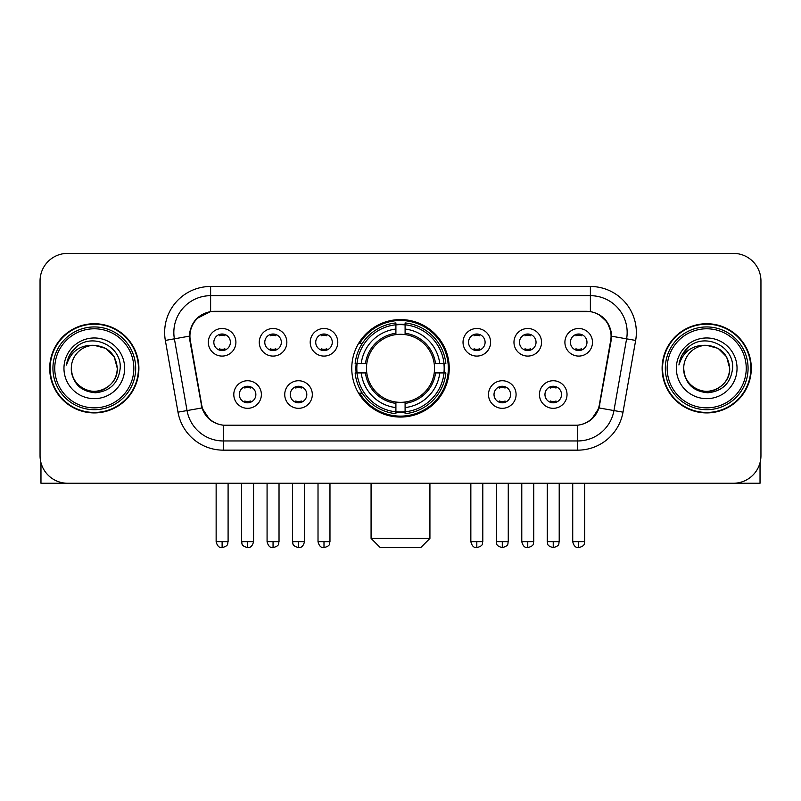 <?xml version="1.0" encoding="UTF-8"?>
<svg xmlns="http://www.w3.org/2000/svg" width="801" height="801" viewBox="0 0 801 801"><rect width="100%" height="100%" fill="white"/><g stroke="black" fill="none" stroke-linecap="round" stroke-linejoin="round"><path stroke-width="1.2" d="M351.769 368.32A48.731 48.731 0 0 0 400.5 417.051A48.731 48.731 0 0 0 449.231 368.32A48.731 48.731 0 0 0 400.5 319.579A48.731 48.731 0 0 0 351.769 368.32M312.32 394.523A13.797 13.797 0 0 1 298.523 408.32A13.797 13.797 0 0 1 284.735 394.523A13.797 13.797 0 0 1 298.523 380.735A13.797 13.797 0 0 1 312.32 394.523M290.252 394.523A8.28 8.28 0 0 0 298.523 402.803A8.28 8.28 0 0 0 306.803 394.523A8.28 8.28 0 0 0 298.523 386.252A8.28 8.28 0 0 0 290.252 394.523M516.084 394.523A13.797 13.797 0 0 1 502.287 408.32A13.797 13.797 0 0 1 488.5 394.523A13.797 13.797 0 0 1 502.287 380.735A13.797 13.797 0 0 1 516.084 394.523M494.017 394.523A8.28 8.28 0 0 0 502.287 402.803A8.28 8.28 0 0 0 510.567 394.523A8.28 8.28 0 0 0 502.287 386.252A8.28 8.28 0 0 0 494.017 394.523M567.028 394.523A13.797 13.797 0 0 1 553.231 408.32A13.797 13.797 0 0 1 539.443 394.523A13.797 13.797 0 0 1 553.231 380.735A13.797 13.797 0 0 1 567.028 394.523M544.96 394.523A8.28 8.28 0 0 0 553.231 402.803A8.28 8.28 0 0 0 561.511 394.523A8.28 8.28 0 0 0 553.231 386.252A8.28 8.28 0 0 0 544.96 394.523M261.376 394.523A13.797 13.797 0 0 1 247.589 408.32A13.797 13.797 0 0 1 233.792 394.523A13.797 13.797 0 0 1 247.589 380.735A13.797 13.797 0 0 1 261.376 394.523M239.309 394.523A8.28 8.28 0 0 0 247.589 402.803A8.28 8.28 0 0 0 255.859 394.523A8.28 8.28 0 0 0 247.589 386.252A8.28 8.28 0 0 0 239.309 394.523M286.848 342.297A13.797 13.797 0 0 1 273.051 356.085A13.797 13.797 0 0 1 259.264 342.297A13.797 13.797 0 0 1 273.051 328.5A13.797 13.797 0 0 1 286.848 342.297M264.781 342.297A8.28 8.28 0 0 0 273.051 350.568A8.28 8.28 0 0 0 281.331 342.297A8.28 8.28 0 0 0 273.051 334.017A8.28 8.28 0 0 0 264.781 342.297M337.792 342.297A13.797 13.797 0 0 1 323.994 356.085A13.797 13.797 0 0 1 310.207 342.297A13.797 13.797 0 0 1 323.994 328.5A13.797 13.797 0 0 1 337.792 342.297M315.724 342.297A8.28 8.28 0 0 0 323.994 350.568A8.28 8.28 0 0 0 332.275 342.297A8.28 8.28 0 0 0 323.994 334.017A8.28 8.28 0 0 0 315.724 342.297M490.613 342.297A13.797 13.797 0 0 1 476.815 356.085A13.797 13.797 0 0 1 463.028 342.297A13.797 13.797 0 0 1 476.815 328.5A13.797 13.797 0 0 1 490.613 342.297M468.545 342.297A8.28 8.28 0 0 0 476.815 350.568A8.28 8.28 0 0 0 485.096 342.297A8.28 8.28 0 0 0 476.815 334.017A8.28 8.28 0 0 0 468.545 342.297M541.556 342.297A13.797 13.797 0 0 1 527.759 356.085A13.797 13.797 0 0 1 513.972 342.297A13.797 13.797 0 0 1 527.759 328.5A13.797 13.797 0 0 1 541.556 342.297M519.489 342.297A8.28 8.28 0 0 0 527.759 350.568A8.28 8.28 0 0 0 536.039 342.297A8.28 8.28 0 0 0 527.759 334.017A8.28 8.28 0 0 0 519.489 342.297M592.5 342.297A13.797 13.797 0 0 1 578.702 356.085A13.797 13.797 0 0 1 564.905 342.297A13.797 13.797 0 0 1 578.702 328.5A13.797 13.797 0 0 1 592.5 342.297M570.422 342.297A8.28 8.28 0 0 0 578.702 350.568A8.28 8.28 0 0 0 586.973 342.297A8.28 8.28 0 0 0 578.702 334.017A8.28 8.28 0 0 0 570.422 342.297M235.905 342.297A13.797 13.797 0 0 1 222.117 356.085A13.797 13.797 0 0 1 208.32 342.297A13.797 13.797 0 0 1 222.117 328.5A13.797 13.797 0 0 1 235.905 342.297M213.837 342.297A8.28 8.28 0 0 0 222.117 350.568A8.28 8.28 0 0 0 230.388 342.297A8.28 8.28 0 0 0 222.117 334.017A8.28 8.28 0 0 0 213.837 342.297M190.308 340.445A24.831 24.831 0 0 1 214.758 311.309L586.242 311.309A24.831 24.831 0 0 1 610.692 340.445L599.338 404.815A24.831 24.831 0 0 1 574.888 425.331L226.112 425.331A24.831 24.831 0 0 1 201.662 404.815L190.308 340.445M356.145 372.916A44.596 44.596 0 0 1 356.145 363.724M49.702 368.32A44.596 44.596 0 0 0 94.298 412.915A44.596 44.596 0 0 0 138.893 368.32A44.596 44.596 0 0 0 94.298 323.724A44.596 44.596 0 0 0 49.702 368.32M662.107 368.32A44.596 44.596 0 0 0 706.702 412.915A44.596 44.596 0 0 0 751.298 368.32A44.596 44.596 0 0 0 706.702 323.724A44.596 44.596 0 0 0 662.107 368.32M189.747 332.455C192.13 320.951 199.089 313.992 210.623 311.579L590.377 311.579C601.901 313.982 608.86 320.941 611.253 332.455L611.153 340.445L599.038 407.939C595.413 417.932 588.304 423.699 577.731 425.211L223.269 425.211C212.716 423.719 205.617 417.952 201.962 407.939L189.847 340.445L189.747 332.455M196.796 318.518L210.623 311.579L210.623 295.679L590.377 295.679A36.776 36.776 0 0 1 626.602 338.843L613.956 410.563A36.776 36.776 0 0 1 577.731 440.961L223.269 440.961A36.776 36.776 0 0 1 187.044 410.563L174.398 338.843A36.776 36.776 0 0 1 210.623 295.679L210.623 286.478L590.377 286.478L590.377 311.579M599.118 314.633L607.228 322.182L611.253 332.455L611.533 336.19L635.654 340.435L623.008 412.165A45.977 45.977 0 0 1 577.731 450.152L223.269 450.152A45.977 45.977 0 0 1 177.992 412.165L165.346 340.435A45.977 45.977 0 0 1 210.623 286.478M225.652 425.331L223.269 425.211L223.269 450.152M577.731 450.152L577.731 425.211L575.348 425.331M623.008 412.165L599.038 407.939L591.619 419.253M209.542 419.394L201.962 407.939L177.992 412.165M599.799 404.815L599.649 405.596M201.351 405.596L201.201 404.815M165.346 340.435L189.467 336.13M760.95 280.961A27.584 27.584 0 0 0 733.366 253.376L67.634 253.376A27.584 27.584 0 0 0 40.05 280.961L40.05 455.669A27.584 27.584 0 0 0 67.634 483.253L733.366 483.253A27.584 27.584 0 0 0 760.95 455.669L760.95 280.961L760.95 455.669M40.05 280.961L40.05 455.669M733.366 253.376L67.634 253.376M67.634 483.253L733.366 483.253M40.971 462.738L40.971 483.253L147.634 483.253M133.837 368.32A39.539 39.539 0 0 0 94.298 328.78A39.539 39.539 0 0 0 54.758 368.32A39.539 39.539 0 0 0 94.298 407.859A39.539 39.539 0 0 0 133.837 368.32M135.679 368.32A41.382 41.382 0 0 0 94.298 326.938A41.382 41.382 0 0 0 52.926 368.32A41.382 41.382 0 0 0 94.298 409.691A41.382 41.382 0 0 0 135.679 368.32M138.443 368.32A44.135 44.135 0 0 0 94.298 324.185A44.135 44.135 0 0 0 50.163 368.32A44.135 44.135 0 0 0 94.298 412.455A44.135 44.135 0 0 0 138.443 368.32M117.286 368.32C115.925 354.352 108.265 346.693 94.298 345.331L105.792 348.405L114.213 356.825L117.286 368.32L114.213 356.825L105.792 348.405L94.298 345.331L105.792 348.405L114.213 356.825L117.286 368.32L114.213 356.825L105.792 348.405L94.298 345.331L105.792 348.405L114.213 356.825L117.286 368.32C118.077 385.311 97.131 397.406 82.803 388.225C75.454 383.619 71.619 376.981 71.309 368.32C72.41 383.309 80.46 391.459 95.469 392.77C110.188 391.188 118.438 383.038 120.19 368.32C121.902 346.422 93.206 332.505 76.676 346.603C70.909 351.429 67.534 357.546 66.533 364.976C70.878 351.279 80.13 344.73 94.298 345.331L105.792 348.405L114.213 356.825L117.286 368.32C118.077 385.311 97.131 397.406 82.803 388.225C75.454 383.619 71.619 376.981 71.309 368.32C70.528 385.311 91.464 397.406 105.792 388.225C113.151 383.619 116.976 376.981 117.286 368.32C116.976 376.981 113.151 383.619 105.792 388.225C91.464 397.406 70.528 385.311 71.309 368.32C71.619 376.981 75.454 383.619 82.803 388.225C97.131 397.406 118.077 385.311 117.286 368.32C118.077 385.311 97.131 397.406 82.803 388.225C75.454 383.619 71.619 376.981 71.309 368.32C71.619 376.981 75.454 383.619 82.803 388.225C97.131 397.406 118.077 385.311 117.286 368.32C116.976 376.981 113.151 383.619 105.792 388.225C91.464 397.406 70.528 385.311 71.309 368.32C70.528 385.311 91.464 397.406 105.792 388.225C113.151 383.619 116.976 376.981 117.286 368.32C116.976 376.981 113.151 383.619 105.792 388.225C91.464 397.406 70.528 385.311 71.309 368.32C71.619 376.981 75.454 383.619 82.803 388.225C97.131 397.406 118.077 385.311 117.286 368.32C116.976 376.981 113.151 383.619 105.792 388.225C91.464 397.406 70.528 385.311 71.309 368.32C71.619 376.981 75.454 383.619 82.803 388.225C97.131 397.406 118.077 385.311 117.286 368.32C118.077 385.311 97.131 397.406 82.803 388.225C75.454 383.619 71.619 376.981 71.309 368.32A22.989 22.989 0 0 1 94.298 345.331L105.792 348.405L114.213 356.825L117.286 368.32C118.208 386.162 95.269 398.017 81.271 387.253M63.96 368.32A30.348 30.348 0 0 0 94.298 398.658A30.348 30.348 0 0 0 124.646 368.32A30.348 30.348 0 0 0 94.298 337.972A30.348 30.348 0 0 0 63.96 368.32M76.666 346.613L69.887 354.673M69.467 355.454L70.077 354.342L69.467 355.454M420.725 547.624L380.275 547.624L371.073 538.432L429.927 538.432L420.725 547.624M405.096 411.844L405.096 413.696A45.607 45.607 0 0 0 445.877 372.916L444.024 372.916A43.765 43.765 0 0 1 405.096 411.844L405.096 407.589A39.539 39.539 0 0 0 439.769 372.916L434.212 372.916A34.022 34.022 0 0 0 405.096 334.608L405.096 324.785A43.765 43.765 0 0 1 444.024 363.724L445.877 363.724A45.607 45.607 0 0 0 405.096 322.943L405.096 324.785M356.976 372.916L355.123 372.916A45.607 45.607 0 0 0 395.904 413.696L395.904 411.844A43.765 43.765 0 0 1 356.976 372.916L361.231 372.916A39.539 39.539 0 0 0 395.904 407.589L395.904 402.032A34.022 34.022 0 0 0 434.212 372.916L435.564 372.916A35.364 35.364 0 0 1 405.096 403.384L405.096 407.589M395.904 324.785L395.904 322.943A45.607 45.607 0 0 0 355.123 363.724L356.976 363.724A43.765 43.765 0 0 1 395.904 324.785L395.904 329.051A39.539 39.539 0 0 0 361.231 363.724L366.788 363.724A34.022 34.022 0 0 0 395.904 402.032L395.904 403.384A35.364 35.364 0 0 1 365.436 372.916L361.231 372.916M357.066 372.916A43.675 43.675 0 0 1 357.066 363.724M405.096 324.886A43.675 43.675 0 0 0 395.904 324.886M443.934 363.724A43.675 43.675 0 0 1 443.934 372.916M444.024 363.724L439.769 363.724A39.539 39.539 0 0 0 405.096 329.051M439.769 372.916L444.024 372.916M395.904 407.589L395.904 411.844M434.212 363.724L439.769 363.724M405.096 402.082L405.096 403.384M395.904 402.032A34.022 34.022 0 0 1 366.788 372.916L365.436 372.916M405.096 411.754A43.675 43.675 0 0 1 395.904 411.754M361.231 363.724L356.976 363.724M395.904 334.548L395.904 329.051M405.096 334.608A34.022 34.022 0 0 0 366.788 363.724L365.436 363.724A35.364 35.364 0 0 1 395.904 333.246M405.096 334.548L405.096 333.246A35.364 35.364 0 0 1 435.564 363.724M362.242 343.489L359.639 343.489A47.82 47.82 0 0 1 448.32 368.32A47.82 47.82 0 0 1 359.639 393.141L362.242 393.141M219.354 350.097L219.354 348.785A7.059 7.059 0 0 0 224.871 348.785L224.871 350.097M224.871 334.488L224.871 335.799A7.059 7.059 0 0 0 219.354 335.799L219.354 334.488M270.297 350.097L270.297 348.785A7.059 7.059 0 0 0 275.814 348.785L275.814 350.097M275.814 334.488L275.814 335.799A7.059 7.059 0 0 0 270.297 335.799L270.297 334.488M321.241 350.097L321.241 348.785A7.059 7.059 0 0 0 326.758 348.785L326.758 350.097M326.758 334.488L326.758 335.799A7.059 7.059 0 0 0 321.241 335.799L321.241 334.488M474.062 350.097L474.062 348.785A7.059 7.059 0 0 0 479.579 348.785L479.579 350.097M479.579 334.488L479.579 335.799A7.059 7.059 0 0 0 474.062 335.799L474.062 334.488M525.005 350.097L525.005 348.785A7.059 7.059 0 0 0 530.522 348.785L530.522 350.097M530.522 334.488L530.522 335.799A7.059 7.059 0 0 0 525.005 335.799L525.005 334.488M575.939 350.097L575.939 348.785A7.059 7.059 0 0 0 581.456 348.785L581.456 350.097M581.456 334.488L581.456 335.799A7.059 7.059 0 0 0 575.939 335.799L575.939 334.488M244.826 402.322L244.826 401.011A7.059 7.059 0 0 0 250.343 401.011L250.343 402.322M250.343 386.723L250.343 388.034A7.059 7.059 0 0 0 244.826 388.034L244.826 386.723M295.769 402.322L295.769 401.011A7.059 7.059 0 0 0 301.286 401.011L301.286 402.322M301.286 386.723L301.286 388.034A7.059 7.059 0 0 0 295.769 388.034L295.769 386.723M499.534 402.322L499.534 401.011A7.059 7.059 0 0 0 505.051 401.011L505.051 402.322M505.051 386.723L505.051 388.034A7.059 7.059 0 0 0 499.534 388.034L499.534 386.723M550.477 402.322L550.477 401.011A7.059 7.059 0 0 0 555.994 401.011L555.994 402.322M555.994 386.723L555.994 388.034A7.059 7.059 0 0 0 550.477 388.034L550.477 386.723M760.029 462.738L760.029 483.253L653.366 483.253M746.242 368.32A39.539 39.539 0 0 0 706.702 328.78A39.539 39.539 0 0 0 667.163 368.32A39.539 39.539 0 0 0 706.702 407.859A39.539 39.539 0 0 0 746.242 368.32M748.074 368.32A41.382 41.382 0 0 0 706.702 326.938A41.382 41.382 0 0 0 665.321 368.32A41.382 41.382 0 0 0 706.702 409.691A41.382 41.382 0 0 0 748.074 368.32M750.837 368.32A44.135 44.135 0 0 0 706.702 324.185A44.135 44.135 0 0 0 662.557 368.32A44.135 44.135 0 0 0 706.702 412.455A44.135 44.135 0 0 0 750.837 368.32M683.714 368.32A22.989 22.989 0 0 1 706.702 345.331L718.197 348.405L726.607 356.825L729.691 368.32L726.607 356.825L718.197 348.405L706.702 345.331L718.197 348.405L726.607 356.825L729.691 368.32L726.607 356.825L718.197 348.405L706.702 345.331L718.197 348.405L726.607 356.825L729.691 368.32L726.607 356.825L718.197 348.405L706.702 345.331L718.197 348.405L726.607 356.825L729.691 368.32C730.472 385.311 709.536 397.406 695.208 388.225C687.849 383.619 684.024 376.981 683.714 368.32C684.815 383.309 692.865 391.459 707.864 392.77C722.592 391.188 730.832 383.038 732.595 368.32C734.297 346.422 705.611 332.505 689.07 346.603C683.303 351.429 679.929 357.546 678.938 364.976C683.273 351.279 692.525 344.73 706.702 345.331L718.197 348.405L726.607 356.825L729.691 368.32C730.472 385.311 709.536 397.406 695.208 388.225C687.849 383.619 684.024 376.981 683.714 368.32C684.024 376.981 687.849 383.619 695.208 388.225C709.536 397.406 730.472 385.311 729.691 368.32C730.472 385.311 709.536 397.406 695.208 388.225C687.849 383.619 684.024 376.981 683.714 368.32C684.024 376.981 687.849 383.619 695.208 388.225C709.536 397.406 730.472 385.311 729.691 368.32C729.381 376.981 725.546 383.619 718.197 388.225C703.869 397.406 682.923 385.311 683.714 368.32C682.923 385.311 703.869 397.406 718.197 388.225C725.546 383.619 729.381 376.981 729.691 368.32C730.472 385.311 709.536 397.406 695.208 388.225C687.849 383.619 684.024 376.981 683.714 368.32C682.923 385.311 703.869 397.406 718.197 388.225C725.546 383.619 729.381 376.981 729.691 368.32C730.472 385.311 709.536 397.406 695.208 388.225C687.849 383.619 684.024 376.981 683.714 368.32C684.024 376.981 687.849 383.619 695.208 388.225C709.536 397.406 730.472 385.311 729.691 368.32C730.612 386.162 707.663 398.017 693.666 387.253M706.702 345.331C720.66 346.693 728.319 354.352 729.691 368.32M676.354 368.32A30.348 30.348 0 0 0 706.702 398.658A30.348 30.348 0 0 0 737.04 368.32A30.348 30.348 0 0 0 706.702 337.972A30.348 30.348 0 0 0 676.354 368.32M689.06 346.613L682.282 354.673M681.871 355.454L682.472 354.342M590.377 286.478A45.977 45.977 0 0 1 635.654 340.435M174.398 338.843A36.776 36.776 0 0 1 173.837 332.455M405.096 402.032A34.022 34.022 0 0 0 434.212 372.916M395.904 412.165A44.085 44.085 0 0 0 405.096 412.165M444.345 372.916A44.085 44.085 0 0 0 444.345 363.724M405.096 324.465A44.085 44.085 0 0 0 395.904 324.465M222.117 541.646L216.14 541.646C217.181 545.912 219.174 547.904 222.117 547.624L222.117 541.646L228.095 541.646L228.095 483.253M273.051 541.646L267.073 541.646C268.125 545.912 270.117 547.904 273.051 547.624L273.051 541.646L279.028 541.646L279.028 483.253M323.994 541.646L318.017 541.646C319.058 545.912 321.051 547.904 323.994 547.624L323.994 541.646L329.972 541.646L329.972 483.253M476.815 541.646L470.848 541.646C471.889 545.912 473.882 547.904 476.815 547.624L476.815 541.646L482.793 541.646L482.793 483.253M527.759 541.646L521.781 541.646C522.823 545.912 524.815 547.904 527.759 547.624L527.759 541.646L533.736 541.646L533.736 483.253M578.702 541.646L572.725 541.646C573.766 545.912 575.759 547.904 578.702 547.624L578.702 541.646L584.68 541.646L584.68 483.253M247.589 541.646L241.612 541.646C242.453 543.499 240.33 545.601 247.589 547.624L247.589 541.646L253.557 541.646L253.557 483.253M298.523 541.646L292.545 541.646C293.396 543.499 291.274 545.601 298.523 547.624L298.523 541.646L304.5 541.646L304.5 483.253M502.287 541.646L496.31 541.646C497.161 543.499 495.038 545.601 502.287 547.624L502.287 541.646L508.265 541.646L508.265 483.253M553.231 541.646L547.253 541.646C548.094 543.499 545.982 545.601 553.231 547.624L553.231 541.646L559.208 541.646L559.208 483.253M429.927 483.253L429.927 538.432M371.073 483.253L371.073 538.432M216.14 541.646L216.14 483.253M228.095 541.646C227.244 543.499 229.366 545.601 222.117 547.624M267.073 541.646L267.073 483.253M279.028 541.646C278.187 543.499 280.31 545.601 273.051 547.624M318.017 541.646L318.017 483.253M329.972 541.646C329.131 543.499 331.254 545.601 323.994 547.624M470.848 541.646L470.848 483.253M482.793 541.646C481.952 543.499 484.074 545.601 476.815 547.624M521.781 541.646L521.781 483.253M533.736 541.646C532.895 543.499 535.018 545.601 527.759 547.624M572.725 541.646L572.725 483.253M584.68 541.646C583.839 543.499 585.952 545.601 578.702 547.624M241.612 541.646L241.612 483.253M253.557 541.646C252.515 545.912 250.523 547.904 247.589 547.624M292.545 541.646L292.545 483.253M304.5 541.646C303.459 545.912 301.466 547.904 298.523 547.624M496.31 541.646L496.31 483.253M508.265 541.646C507.423 543.499 509.546 545.601 502.287 547.624M547.253 541.646L547.253 483.253M559.208 541.646C558.367 543.499 560.49 545.601 553.231 547.624"/></g></svg>
